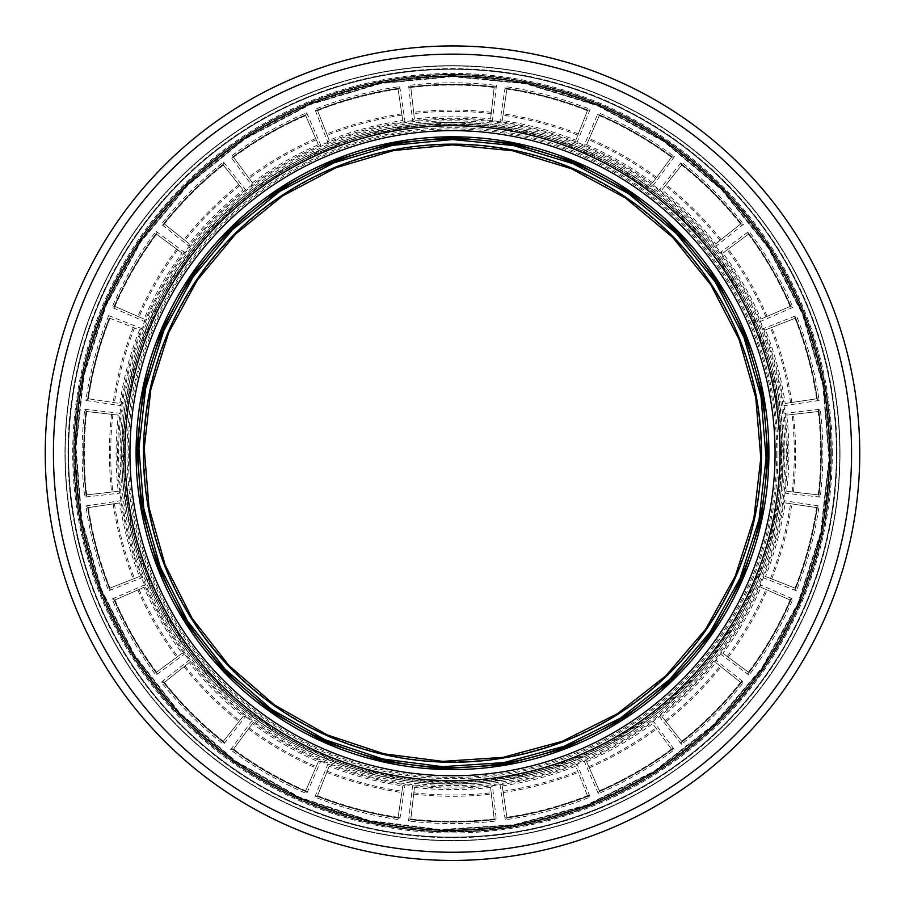 <?xml version="1.0" encoding="UTF-8"?>
<svg xmlns="http://www.w3.org/2000/svg" width="905" height="905" viewBox="0 0 905 905"><rect width="100%" height="100%" fill="white"/><g stroke="black" fill="none" stroke-linecap="round" stroke-linejoin="round"><path stroke-width="0.68" stroke-dasharray="4.53 3.39" d="M108.645 315.574L141.655 328.583A334.895 334.895 0 0 0 720.504 654.021A334.895 334.895 0 0 0 245.606 189.846A334.895 334.895 0 0 0 141.655 328.583L139.506 329.906L109.777 318.198A368.358 368.358 0 0 0 88.192 398.754L85.896 400.451A370.371 370.371 0 0 1 108.645 315.574L109.777 318.198L139.506 329.906M139.506 329.895A336.4 336.4 0 0 0 119.799 403.483L87.706 398.675L119.788 403.472L120.987 405.7L85.896 400.451M829.229 453.19A376.729 376.729 0 0 0 264.136 126.938A376.729 376.729 0 0 0 264.136 779.454A376.729 376.729 0 0 0 829.229 453.19M155.977 231.261L184.496 252.371L182.086 253.095L156.395 234.09A368.358 368.358 0 0 0 114.697 306.32L112.039 307.361A370.371 370.371 0 0 1 155.977 231.261L156.395 234.09L182.086 253.095A336.4 336.4 0 0 0 143.997 319.058L144.585 321.513L112.039 307.361M143.997 319.058L114.245 306.116L143.997 319.058M223.524 162.086L245.606 189.846L243.094 189.926L223.196 164.914A368.358 368.358 0 0 0 164.224 223.886L161.384 224.214A370.371 370.371 0 0 1 223.524 162.086L223.196 164.914L243.094 189.926A336.4 336.4 0 0 0 189.224 243.784L189.156 246.307L161.384 224.214M189.224 243.784L163.839 223.58L189.224 243.773M306.671 112.74L320.823 145.275L318.356 144.687L305.619 115.388A368.358 368.358 0 0 0 233.4 157.097L230.571 156.678A370.371 370.371 0 0 1 306.671 112.74L305.619 115.388L318.356 144.687M252.393 182.776L233.105 156.701L252.393 182.776L251.68 185.197L230.571 156.678M399.75 86.597L404.999 121.689L402.782 120.489L398.053 88.882A368.358 368.358 0 0 0 317.497 110.478L314.883 109.335A370.371 370.371 0 0 1 399.75 86.597L398.053 88.882L402.782 120.489A336.4 336.4 0 0 0 329.205 140.207L327.882 142.345L314.883 109.335M329.205 140.207L317.316 110.014L329.205 140.196M496.438 85.432L492.422 120.693L490.589 118.962L494.198 87.208A368.358 368.358 0 0 0 410.802 87.208L408.562 85.432A370.371 370.371 0 0 1 496.438 85.432L494.198 87.208L490.589 118.962A336.4 336.4 0 0 0 414.411 118.962L412.578 120.693L408.562 85.432M414.411 118.962L410.746 86.722L414.422 118.951M590.117 109.335L577.119 142.345L575.795 140.207L587.503 110.478A368.358 368.358 0 0 0 506.947 88.882L505.25 86.597A370.371 370.371 0 0 1 590.117 109.335L587.503 110.478L575.795 140.207A336.4 336.4 0 0 0 502.218 120.489L500.001 121.689L505.25 86.597M502.218 120.489L507.015 88.396L502.23 120.478M674.429 156.678L653.32 185.197L652.607 182.776L671.601 157.097A368.358 368.358 0 0 0 599.382 115.388L598.329 112.74A370.371 370.371 0 0 1 674.429 156.678L671.601 157.097L652.607 182.776M586.644 144.687L599.574 114.946L586.644 144.687L584.178 145.275L598.329 112.74M743.616 224.214L715.844 246.307L715.776 243.784L740.776 223.886A368.358 368.358 0 0 0 681.804 164.914L681.476 162.086A370.371 370.371 0 0 1 743.616 224.214L740.776 223.886L715.776 243.784A336.4 336.4 0 0 0 661.906 189.926L659.394 189.846L681.476 162.086M661.906 189.926L682.11 164.529L661.917 189.926M792.961 307.361L760.415 321.513L761.003 319.058L790.303 306.32A368.358 368.358 0 0 0 748.605 234.09L749.023 231.261A370.371 370.371 0 0 1 792.961 307.361L790.303 306.32L761.003 319.058A336.4 336.4 0 0 0 722.914 253.095L720.504 252.371L749.023 231.261M722.914 253.095L749.001 233.795L722.925 253.095M819.104 400.451L784.013 405.7L785.201 403.483L816.808 398.754A368.358 368.358 0 0 0 795.224 318.198L796.355 315.574A370.371 370.371 0 0 1 819.104 400.451L816.808 398.754L785.201 403.483A336.4 336.4 0 0 0 765.494 329.895L763.345 328.583L796.355 315.574M765.494 329.895L795.676 318.017L765.494 329.906M820.258 497.128L785.008 493.112L786.739 491.279L818.482 494.899A368.358 368.358 0 0 0 818.482 411.492L820.258 409.264A370.371 370.371 0 0 1 820.258 497.128L818.482 494.899L786.739 491.279A336.4 336.4 0 0 0 786.739 415.112L785.008 413.28L820.258 409.264M786.739 415.112L818.98 411.436L786.75 415.112M796.355 590.818L763.345 577.809L765.494 576.496L795.224 588.193A368.358 368.358 0 0 0 816.808 507.637L819.104 505.94A370.371 370.371 0 0 1 796.355 590.818L795.224 588.193L765.494 576.496A336.4 336.4 0 0 0 785.201 502.909L784.013 500.691L819.104 505.94M785.201 502.909L817.294 507.716L785.212 502.92M749.023 675.119L720.504 654.021L722.914 653.297L748.605 672.302A368.358 368.358 0 0 0 790.303 600.072L792.961 599.031A370.371 370.371 0 0 1 749.023 675.119L748.605 672.302L722.914 653.297A336.4 336.4 0 0 0 761.003 587.334L760.415 584.879L792.961 599.031M761.003 587.334L790.755 600.275L761.003 587.334M681.476 744.306L659.394 716.545L661.906 716.466L681.804 741.467A368.358 368.358 0 0 0 740.776 682.506L743.616 682.178A370.371 370.371 0 0 1 681.476 744.306L681.804 741.467L661.906 716.466A336.4 336.4 0 0 0 715.776 662.607L715.844 660.084L743.616 682.178M715.776 662.607L741.161 682.811L715.776 662.618M598.329 793.651L584.178 761.116L586.644 761.705L599.382 790.993A368.358 368.358 0 0 0 671.601 749.295L674.429 749.713A370.371 370.371 0 0 1 598.329 793.651L599.382 790.993L586.644 761.705M586.632 761.693A336.4 336.4 0 0 0 652.607 723.604L671.895 749.691L652.607 723.615L653.32 721.195L674.429 749.713M505.25 819.794L500.001 784.703L502.23 785.913L506.947 817.498A368.358 368.358 0 0 0 587.503 795.914L590.117 797.056A370.371 370.371 0 0 1 505.25 819.794L506.947 817.498L502.23 785.913M502.218 785.902A336.4 336.4 0 0 0 575.795 766.184L587.684 796.377L575.795 766.196L577.119 764.046L590.117 797.056M408.562 820.959L412.578 785.698L414.422 787.441L410.802 819.183A368.358 368.358 0 0 0 494.198 819.183L496.438 820.959A370.371 370.371 0 0 1 408.562 820.959L410.802 819.183L414.422 787.441M490.578 787.441L494.254 819.67L490.578 787.441L492.422 785.698L496.438 820.959M314.883 797.056L327.882 764.046L329.205 766.184L317.497 795.914A368.358 368.358 0 0 0 398.053 817.498L399.75 819.794A370.371 370.371 0 0 1 314.883 797.056L317.497 795.914L329.205 766.184A336.4 336.4 0 0 0 402.782 785.902L404.999 784.703L399.75 819.794M402.782 785.902L397.985 817.984L402.77 785.913M230.571 749.713L251.68 721.195L252.393 723.604L233.4 749.295A368.358 368.358 0 0 0 305.619 790.993L306.671 793.651A370.371 370.371 0 0 1 230.571 749.713L233.4 749.295L252.393 723.604A336.4 336.4 0 0 0 318.368 761.693L320.823 761.116L306.671 793.651M318.368 761.693L305.426 791.445L318.356 761.705M161.384 682.178L189.156 660.084L189.224 662.607L164.224 682.506A368.358 368.358 0 0 0 223.196 741.467L223.524 744.306A370.371 370.371 0 0 1 161.384 682.178L164.224 682.506L189.224 662.607A336.4 336.4 0 0 0 243.094 716.466L245.606 716.545L223.524 744.306M243.094 716.466L222.89 741.862L243.083 716.466M112.039 599.031L144.585 584.879L143.997 587.334L114.697 600.072A368.358 368.358 0 0 0 156.395 672.302L155.977 675.119A370.371 370.371 0 0 1 112.039 599.031L114.697 600.072L143.997 587.334A336.4 336.4 0 0 0 182.086 653.297L184.496 654.021L155.977 675.119M182.086 653.297L155.999 672.596L182.075 653.297M85.896 505.94L120.987 500.691L119.799 502.909L88.192 507.637A368.358 368.358 0 0 0 109.777 588.193L108.645 590.818A370.371 370.371 0 0 1 85.896 505.94L88.192 507.637L119.799 502.909A336.4 336.4 0 0 0 139.506 576.496L141.655 577.809L108.645 590.818M139.506 576.496L109.324 588.374L139.506 576.485M87.706 398.675L87.706 398.675C91.858 370.971 99.064 344.081 109.324 318.017A368.844 368.844 0 0 0 87.706 398.675M233.105 156.701L233.105 156.701C255.629 140.037 279.736 126.123 305.426 114.946A368.844 368.844 0 0 0 233.105 156.701M599.574 114.946L599.574 114.946C625.265 126.123 649.371 140.037 671.895 156.701A368.844 368.844 0 0 0 599.574 114.946M671.895 749.691L671.895 749.691C649.371 766.354 625.265 780.268 599.574 791.445A368.844 368.844 0 0 0 671.895 749.691M587.684 796.377L587.684 796.377C561.609 806.638 534.719 813.844 507.015 817.984A368.844 368.844 0 0 0 587.684 796.377M494.254 819.67L494.254 819.67C466.414 822.826 438.586 822.826 410.746 819.67A368.844 368.844 0 0 0 494.254 819.67M84.742 409.264L119.992 413.28L118.261 415.112L86.518 411.492A368.358 368.358 0 0 0 86.518 494.899L84.742 497.128A370.371 370.371 0 0 1 84.742 409.264L86.518 411.492L118.261 415.112A336.4 336.4 0 0 0 118.261 491.279L119.992 493.112L84.742 497.128M118.261 491.279L86.02 494.945L118.25 491.279M786.388 453.19A333.888 333.888 0 0 0 285.561 164.043A333.888 333.888 0 0 0 285.561 742.349A333.888 333.888 0 0 0 786.388 453.19M836.401 453.19A383.901 383.901 0 0 0 260.55 120.727A383.901 383.901 0 0 0 260.55 785.664A383.901 383.901 0 0 0 836.401 453.19A383.901 383.901 0 0 0 260.55 120.727A383.901 383.901 0 0 0 260.55 785.664A383.901 383.901 0 0 0 836.401 453.19M839.738 453.19A387.238 387.238 0 0 0 258.875 117.831A387.238 387.238 0 0 0 258.875 788.56A387.238 387.238 0 0 0 839.738 453.19A387.238 387.238 0 0 0 258.875 117.831A387.238 387.238 0 0 0 258.875 788.56A387.238 387.238 0 0 0 839.738 453.19M837.012 453.19A384.512 384.512 0 0 0 260.244 120.195A384.512 384.512 0 0 0 260.244 786.196A384.512 384.512 0 0 0 837.012 453.19A384.512 384.512 0 0 0 260.244 120.195A384.512 384.512 0 0 0 260.244 786.196A384.512 384.512 0 0 0 837.012 453.19M840.044 453.19A387.544 387.544 0 0 0 258.728 117.571A387.544 387.544 0 0 0 258.728 788.821A387.544 387.544 0 0 0 840.044 453.19A387.544 387.544 0 0 0 258.728 117.571A387.544 387.544 0 0 0 258.728 788.821A387.544 387.544 0 0 0 840.044 453.19M836.605 453.19A384.105 384.105 0 0 0 260.448 120.546A384.105 384.105 0 0 0 260.448 785.845A384.105 384.105 0 0 0 836.605 453.19A384.105 384.105 0 0 0 260.448 120.546A384.105 384.105 0 0 0 260.448 785.845A384.105 384.105 0 0 0 836.605 453.19M859.75 453.19A407.25 407.25 0 0 0 248.875 100.512A407.25 407.25 0 0 0 248.875 805.88A407.25 407.25 0 0 0 859.75 453.19M134.483 327.927A341.807 341.807 0 0 0 114.449 402.668M177.742 249.882A341.807 341.807 0 0 0 139.042 316.897M239.723 185.695A341.807 341.807 0 0 0 185.005 240.413M252.393 182.787A336.4 336.4 0 0 1 318.368 144.698M316.207 139.743A341.807 341.807 0 0 0 249.192 178.432M401.978 115.15A341.807 341.807 0 0 0 327.225 135.173M491.189 113.589A341.807 341.807 0 0 0 413.811 113.589M577.775 135.173A341.807 341.807 0 0 0 503.022 115.15M586.632 144.698A336.4 336.4 0 0 1 652.607 182.787M655.808 178.432A341.807 341.807 0 0 0 588.793 139.743M719.995 240.413A341.807 341.807 0 0 0 665.277 185.695M765.958 316.897A341.807 341.807 0 0 0 727.258 249.882M790.551 402.668A341.807 341.807 0 0 0 770.517 327.927M792.113 491.89A341.807 341.807 0 0 0 792.113 414.501M770.517 578.465A341.807 341.807 0 0 0 790.551 503.723M727.258 656.51A341.807 341.807 0 0 0 765.958 589.494M665.277 720.697A341.807 341.807 0 0 0 719.995 665.978M588.793 766.648A341.807 341.807 0 0 0 655.808 727.959M503.022 791.242A341.807 341.807 0 0 0 577.775 771.218M490.589 787.429A336.4 336.4 0 0 1 414.411 787.429M413.811 792.803A341.807 341.807 0 0 0 491.189 792.803M327.225 771.218A341.807 341.807 0 0 0 401.978 791.242M249.192 727.959A341.807 341.807 0 0 0 316.207 766.648M185.005 665.978A341.807 341.807 0 0 0 239.723 720.697M139.042 589.494A341.807 341.807 0 0 0 177.742 656.51M114.449 503.723A341.807 341.807 0 0 0 134.483 578.465M109.98 318.277A368.131 368.131 0 0 0 88.407 398.777M133.261 327.44A343.108 343.108 0 0 0 113.159 402.476M155.999 233.795A368.844 368.844 0 0 0 114.245 306.116C125.422 280.426 139.347 256.319 155.999 233.795M156.576 234.225A368.131 368.131 0 0 0 114.901 306.399M176.69 249.101A343.108 343.108 0 0 0 137.843 316.377M222.89 164.529A368.844 368.844 0 0 0 163.839 223.58C181.283 201.668 200.967 181.984 222.89 164.529M223.331 165.095A368.131 368.131 0 0 0 164.393 224.033M238.909 184.677A343.108 343.108 0 0 0 183.975 239.599M305.709 115.591A368.131 368.131 0 0 0 233.524 157.266M315.687 138.544A343.108 343.108 0 0 0 248.411 177.38M397.985 88.396A368.844 368.844 0 0 0 317.316 110.014C343.391 99.754 370.281 92.548 397.985 88.396M398.087 89.109A368.131 368.131 0 0 0 317.576 110.682M401.786 113.849A343.108 343.108 0 0 0 326.75 133.963M494.254 86.722A368.844 368.844 0 0 0 410.746 86.722C438.586 83.565 466.414 83.565 494.254 86.722M494.175 87.434A368.131 368.131 0 0 0 410.825 87.434M491.336 112.288A343.108 343.108 0 0 0 413.664 112.288M587.684 110.014A368.844 368.844 0 0 0 507.015 88.396C534.719 92.548 561.609 99.754 587.684 110.014M587.424 110.682A368.131 368.131 0 0 0 506.913 89.109M578.25 133.963A343.108 343.108 0 0 0 503.214 113.849M671.476 157.266A368.131 368.131 0 0 0 599.291 115.591M656.589 177.38A343.108 343.108 0 0 0 589.313 138.544M741.161 223.58A368.844 368.844 0 0 0 682.11 164.529C704.033 181.984 723.717 201.668 741.161 223.58M740.607 224.033A368.131 368.131 0 0 0 681.669 165.095M721.025 239.599A343.108 343.108 0 0 0 666.091 184.677M790.755 306.116A368.844 368.844 0 0 0 749.001 233.795C765.653 256.319 779.578 280.426 790.755 306.116M790.099 306.399A368.131 368.131 0 0 0 748.424 234.225M767.157 316.377A343.108 343.108 0 0 0 728.31 249.101M817.294 398.675A368.844 368.844 0 0 0 795.676 318.017C805.936 344.081 813.143 370.971 817.294 398.675M816.593 398.777A368.131 368.131 0 0 0 795.02 318.277M791.841 402.476A343.108 343.108 0 0 0 771.739 327.44M818.98 494.945A368.844 368.844 0 0 0 818.98 411.436C822.136 439.276 822.136 467.116 818.98 494.945M818.267 494.865A368.131 368.131 0 0 0 818.267 411.526M793.402 492.037A343.108 343.108 0 0 0 793.402 414.354M795.676 588.374A368.844 368.844 0 0 0 817.294 507.716C813.143 535.421 805.936 562.31 795.676 588.374M795.02 588.114A368.131 368.131 0 0 0 816.593 507.603M771.739 578.951A343.108 343.108 0 0 0 791.841 503.915M749.001 672.596A368.844 368.844 0 0 0 790.755 600.275C779.578 625.955 765.653 650.062 749.001 672.596M748.424 672.166A368.131 368.131 0 0 0 790.099 599.992M728.31 657.29A343.108 343.108 0 0 0 767.157 590.015M682.11 741.862A368.844 368.844 0 0 0 741.161 682.811C723.717 704.724 704.033 724.407 682.11 741.862M681.669 741.297A368.131 368.131 0 0 0 740.607 682.359M666.091 721.715A343.108 343.108 0 0 0 721.025 666.781M599.291 790.789A368.131 368.131 0 0 0 671.476 749.125M589.313 767.847A343.108 343.108 0 0 0 656.589 729.011M506.913 817.283A368.131 368.131 0 0 0 587.424 795.71M503.214 792.542A343.108 343.108 0 0 0 578.25 772.429M410.825 818.957A368.131 368.131 0 0 0 494.175 818.957M413.664 794.104A343.108 343.108 0 0 0 491.336 794.104M317.316 796.377A368.844 368.844 0 0 0 397.985 817.984C370.281 813.844 343.391 806.638 317.316 796.377M317.576 795.71A368.131 368.131 0 0 0 398.087 817.283M326.75 772.429A343.108 343.108 0 0 0 401.786 792.542M233.105 749.691A368.844 368.844 0 0 0 305.426 791.445C279.736 780.268 255.629 766.354 233.105 749.691M233.524 749.125A368.131 368.131 0 0 0 305.709 790.789M248.411 729.011A343.108 343.108 0 0 0 315.687 767.847M163.839 682.811A368.844 368.844 0 0 0 222.89 741.862C200.967 724.407 181.283 704.724 163.839 682.811M164.393 682.359A368.131 368.131 0 0 0 223.331 741.297M183.975 666.781A343.108 343.108 0 0 0 238.909 721.715M114.245 600.275A368.844 368.844 0 0 0 155.999 672.596C139.347 650.062 125.422 625.955 114.245 600.275M114.901 599.992A368.131 368.131 0 0 0 156.576 672.166M137.843 590.015A343.108 343.108 0 0 0 176.69 657.29M87.706 507.716A368.844 368.844 0 0 0 109.324 588.374C99.064 562.31 91.858 535.421 87.706 507.716M88.407 507.603A368.131 368.131 0 0 0 109.98 588.114M113.159 503.915A343.108 343.108 0 0 0 133.261 578.951M112.887 414.501A341.807 341.807 0 0 0 112.887 491.89M86.02 411.436A368.844 368.844 0 0 0 86.02 494.945C82.864 467.116 82.864 439.276 86.02 411.436M86.733 411.526A368.131 368.131 0 0 0 86.733 494.865M111.598 414.354A343.108 343.108 0 0 0 111.598 492.037M776.739 453.19A324.239 324.239 0 0 1 452.5 777.44A324.239 324.239 0 0 1 128.261 453.19A324.239 324.239 0 0 1 452.5 128.951A324.239 324.239 0 0 1 776.739 453.19M783.221 453.19A330.721 330.721 0 0 0 452.5 122.469A330.721 330.721 0 0 0 121.779 453.19A330.721 330.721 0 0 0 452.5 783.911A330.721 330.721 0 0 0 783.221 453.19A330.71 330.71 0 0 1 452.5 783.9A330.71 330.71 0 0 1 121.79 453.19A330.71 330.71 0 0 1 452.5 122.492A330.71 330.71 0 0 1 783.21 453.19M452.5 122.299A330.891 330.891 0 0 1 783.391 453.19A330.891 330.891 0 0 1 452.5 784.092A330.891 330.891 0 0 1 121.609 453.19A330.891 330.891 0 0 1 452.5 122.299L389.376 128.363L327.474 146.825L270.109 177.097L219.858 217.867L178.67 267.405L147.979 323.707L128.782 384.636L121.643 447.998L126.779 511.551L144.065 573.057L172.968 630.287L212.584 681.103L261.534 723.434L317.915 755.483L379.206 775.89L442.104 783.934L506.63 779.646L570.263 762.429L629.461 732.801L681.476 692.099L724.17 642.131L756.026 585.003L775.958 522.977L783.357 458.394L777.995 393.607L760.008 330.981L729.973 272.891L688.863 221.601L638.161 179.28L579.913 147.82L516.857 128.601L452.5 122.288M778.006 453.19A325.506 325.506 0 0 1 452.5 778.696A325.506 325.506 0 0 1 126.994 453.19A325.506 325.506 0 0 1 452.5 127.696A325.506 325.506 0 0 1 778.006 453.19M780.393 453.19A327.893 327.893 0 0 0 452.5 125.297A327.893 327.893 0 0 0 124.607 453.19A327.893 327.893 0 0 0 452.5 781.083A327.893 327.893 0 0 0 780.393 453.19M452.5 124.257A328.945 328.945 0 0 1 781.445 453.19A328.945 328.945 0 0 1 452.5 782.135A328.945 328.945 0 0 1 123.555 453.19A328.945 328.945 0 0 1 452.5 124.257M779.658 453.19A327.158 327.158 0 0 0 452.5 126.033A327.158 327.158 0 0 0 125.343 453.19A327.158 327.158 0 0 0 452.5 780.359A327.158 327.158 0 0 0 779.658 453.19M452.5 139.019A314.171 314.171 0 0 1 766.671 453.19A314.171 314.171 0 0 1 452.5 767.372A314.171 314.171 0 0 1 138.329 453.19A314.171 314.171 0 0 1 452.5 139.019M781.694 453.19A329.194 329.194 0 0 0 452.5 124.008A329.194 329.194 0 0 0 123.306 453.19A329.194 329.194 0 0 0 452.5 782.384A329.194 329.194 0 0 0 781.694 453.19M452.5 136.904A316.286 316.286 0 0 1 768.786 453.19A316.286 316.286 0 0 1 452.5 769.476A316.286 316.286 0 0 1 136.214 453.19A316.286 316.286 0 0 1 452.5 136.904M452.5 144.698A308.503 308.503 0 0 1 719.667 607.447A308.503 308.503 0 0 1 185.333 607.447A308.503 308.503 0 0 1 452.5 144.698M784.895 453.19A332.395 332.395 0 0 0 452.5 120.806A332.395 332.395 0 0 0 120.105 453.19A332.395 332.395 0 0 0 452.5 785.585A332.395 332.395 0 0 0 784.895 453.19M829.874 453.19A377.374 377.374 0 0 1 452.5 830.564A377.374 377.374 0 0 1 75.126 453.19A377.374 377.374 0 0 1 452.5 75.828A377.374 377.374 0 0 1 829.874 453.19A377.396 377.396 0 0 1 452.5 830.598A377.396 377.396 0 0 1 75.104 453.19A377.396 377.396 0 0 1 452.5 75.794A377.396 377.396 0 0 1 829.896 453.19M831.276 453.19A378.776 378.776 0 0 0 452.5 74.414A378.776 378.776 0 0 0 73.724 453.19A378.776 378.776 0 0 0 452.5 831.978A378.776 378.776 0 0 0 831.276 453.19A378.788 378.788 0 0 0 452.5 74.414A378.788 378.788 0 0 0 73.712 453.19A378.788 378.788 0 0 0 452.5 831.978A378.788 378.788 0 0 0 831.288 453.19M829.444 453.19A376.944 376.944 0 0 1 452.5 830.145A376.944 376.944 0 0 1 75.556 453.19A376.944 376.944 0 0 1 452.5 76.246A376.944 376.944 0 0 1 829.444 453.19M830.835 453.19A378.335 378.335 0 0 0 452.5 74.866A378.335 378.335 0 0 0 74.165 453.19A378.335 378.335 0 0 0 452.5 831.525A378.335 378.335 0 0 0 830.835 453.19A378.324 378.324 0 0 1 452.5 831.525A378.324 378.324 0 0 1 74.176 453.19A378.324 378.324 0 0 1 452.5 74.866A378.324 378.324 0 0 1 830.824 453.19M832.283 453.19A379.783 379.783 0 0 0 452.5 73.407A379.783 379.783 0 0 0 72.717 453.19A379.783 379.783 0 0 0 452.5 832.985A379.783 379.783 0 0 0 832.283 453.19M87.898 400.734C92.095 371.706 99.629 343.561 110.523 316.32M113.906 308.164C125.467 281.195 140.026 255.968 157.594 232.483M162.979 225.469C181.124 202.415 201.725 181.815 224.768 163.669M231.782 158.296C255.278 140.728 280.505 126.157 307.462 114.596M315.63 111.213C342.871 100.331 371.005 92.785 400.044 88.6M408.8 87.446C437.93 83.973 467.071 83.973 496.2 87.446M504.956 88.6C533.995 92.785 562.129 100.331 589.37 111.213M597.538 114.596C624.495 126.157 649.722 140.728 673.218 158.296M680.232 163.669C703.275 181.815 723.876 202.415 742.021 225.469M747.406 232.483C764.974 255.968 779.533 281.195 791.094 308.164M794.477 316.32C805.371 343.561 812.905 371.706 817.102 400.734M818.256 409.501C821.717 438.631 821.717 467.761 818.256 496.89M817.102 505.657C812.905 534.685 805.371 562.831 794.477 590.071M791.094 598.228C779.533 625.197 764.974 650.424 747.406 673.908M742.021 680.922C723.876 703.977 703.275 724.577 680.232 742.722M673.218 748.096C649.722 765.664 624.495 780.234 597.538 791.796M589.37 795.178C562.129 806.061 533.995 813.606 504.956 817.792M496.2 818.946C467.071 822.419 437.93 822.419 408.8 818.946M400.044 817.792C371.005 813.606 342.871 806.061 315.63 795.178M307.462 791.796C280.505 780.234 255.278 765.664 231.782 748.096M224.768 742.722C201.725 724.577 181.124 703.977 162.979 680.922M157.594 673.908C140.026 650.424 125.467 625.197 113.906 598.228M110.523 590.071C99.629 562.831 92.095 534.685 87.898 505.657M86.744 496.89C83.283 467.761 83.283 438.631 86.744 409.501M452.5 124.223L389.738 130.263L328.21 148.624L271.183 178.715L221.216 219.248L180.276 268.491L149.766 324.465L130.671 385.044L123.578 448.032L128.691 511.212L145.863 572.356L174.608 629.258L213.987 679.768L262.642 721.851L318.707 753.718L379.636 774.001L442.172 781.999L506.314 777.734L569.573 760.619L628.432 731.161L680.13 690.696L722.586 641.023L754.25 584.234L774.069 522.57L781.422 458.36L776.083 393.958L758.209 331.705L728.344 273.944L687.483 222.958L637.075 180.887L579.177 149.608L516.484 130.501L452.5 124.223M452.5 76.178L380.575 83.102L310.053 104.132L244.701 138.623L187.437 185.073L140.513 241.511L105.546 305.664L83.667 375.089L75.534 447.274L81.393 519.685L101.077 589.755L134.019 654.971L179.145 712.857L234.915 761.094L299.159 797.61L368.991 820.858L440.656 830.032L514.164 825.145L586.678 805.518L654.123 771.761L713.378 725.391L762.033 668.456L798.312 603.375L821.039 532.706L829.466 459.118L823.346 385.304L802.859 313.956L768.639 247.766L721.805 189.326L664.032 141.112L597.673 105.263L525.828 83.373L452.5 76.178L380.586 83.113L310.064 104.154L244.701 138.635L187.448 185.084L140.524 241.522L105.557 305.675L83.679 375.089L75.556 447.274L81.416 519.674L101.1 589.755L134.031 654.96L179.156 712.846L234.927 761.071L299.17 797.599L368.991 820.835L440.656 830.009L514.164 825.122L586.666 805.507L654.123 771.75L713.366 725.38L762.021 668.444L798.301 603.364L821.016 532.706L829.444 459.118L823.335 385.304L802.848 313.956L768.628 247.766L721.794 189.337L664.021 141.135L597.662 105.274L525.816 83.384L452.5 76.19M452.5 76.642L380.666 83.554L310.234 104.561L244.95 139.008L187.765 185.401L140.897 241.771L105.976 305.845L84.12 375.179L75.997 447.285L81.846 519.594L101.518 589.585L134.404 654.722L179.484 712.54L235.187 760.709L299.351 797.192L369.093 820.405L440.667 829.568L514.097 824.681L586.508 805.088L653.885 771.377L713.061 725.052L761.648 668.195L797.893 603.194L820.586 532.604L829.003 459.106L822.894 385.383L802.43 314.126L768.255 248.015L721.466 189.654L663.772 141.497L597.492 105.693L525.737 83.826L452.5 76.642M452.5 75.228L380.394 82.163L309.691 103.249L244.169 137.832L186.769 184.394L139.721 240.979L104.675 305.29L82.74 374.896L74.583 447.262L80.455 519.843L100.195 590.105L133.216 655.48L178.455 713.513L234.372 761.863L298.774 798.482L368.776 821.774L440.633 830.982L514.323 826.073L587.017 806.412L654.632 772.565L714.034 726.07L762.813 668.999L799.183 603.748L821.966 532.909L830.417 459.129L824.285 385.134L803.742 313.605L769.431 247.246L722.484 188.67L664.564 140.332L598.035 104.38L526.009 82.434L452.5 75.228"/><path stroke-width="1.36" d="M452.5 45.94A407.25 407.25 0 0 0 45.25 453.19A407.25 407.25 0 0 0 452.5 860.44A407.25 407.25 0 0 0 859.75 453.19A407.25 407.25 0 0 0 452.5 45.94M780.019 453.19A327.519 327.519 0 0 0 288.74 169.552A327.519 327.519 0 0 0 288.74 736.84A327.519 327.519 0 0 0 780.019 453.19M775.065 453.19A322.565 322.565 0 0 0 291.218 173.851A322.565 322.565 0 0 0 291.218 732.541A322.565 322.565 0 0 0 775.065 453.19M766.784 453.19A314.284 314.284 0 0 0 452.5 138.918A314.284 314.284 0 0 0 138.216 453.19A314.284 314.284 0 0 0 452.5 767.474A314.284 314.284 0 0 0 766.784 453.19M761.546 453.19A309.046 309.046 0 0 0 452.5 144.144A309.046 309.046 0 0 0 143.454 453.19A309.046 309.046 0 0 0 452.5 762.248A309.046 309.046 0 0 0 761.546 453.19M452.5 136.791A316.411 316.411 0 0 0 136.089 453.19A316.411 316.411 0 0 0 452.5 769.601A316.411 316.411 0 0 0 768.911 453.19A316.411 316.411 0 0 0 452.5 136.791M851.571 453.19A399.071 399.071 0 0 1 452.5 852.261A399.071 399.071 0 0 1 53.429 453.19A399.071 399.071 0 0 1 452.5 54.13A399.071 399.071 0 0 1 851.571 453.19M452.5 144.868L393.686 150.524L336.004 167.73L282.552 195.933L235.73 233.92L197.358 280.086L168.76 332.542L150.864 389.32L144.212 448.348L149.008 507.569L165.106 564.878L192.041 618.206L228.954 665.548L274.566 704.995L327.101 734.86L384.206 753.865L442.817 761.365L502.931 757.372L562.231 741.331L617.391 713.728L665.854 675.797L705.64 629.235L735.313 576.01L753.888 518.214L760.788 458.043L755.777 397.668L739.023 339.318L711.036 285.188L672.732 237.404L625.491 197.98L571.225 168.658L512.468 150.75L452.5 144.868M452.5 139.562L392.668 145.32L334.002 162.821L279.634 191.509L231.997 230.153L192.969 277.1L163.884 330.472L145.682 388.222L138.918 448.269L143.793 508.497L160.162 566.802L187.561 621.045L225.107 669.202L271.5 709.328L324.94 739.702L383.03 759.035L442.647 766.671L503.802 762.61L564.109 746.286L620.23 718.208L669.519 679.621L709.984 632.267L740.177 578.125L759.069 519.334L766.083 458.122L761.003 396.718L743.955 337.361L715.482 282.303L676.521 233.694L628.466 193.591L573.261 163.76L513.497 145.547L452.5 139.562M452.5 137.424L392.261 143.216L333.198 160.841L278.457 189.722L230.492 228.626L191.193 275.901L161.905 329.635L143.578 387.781L136.768 448.235L141.678 508.882L158.171 567.571L185.751 622.199L223.558 670.673L270.267 711.07L324.069 741.659L382.555 761.128L442.579 768.809L504.153 764.714L564.878 748.288L621.373 720.018L671.001 681.171L711.749 633.489L742.134 578.974L761.162 519.787L768.232 458.156L763.107 396.333L745.946 336.57L717.28 281.138L678.049 232.2L629.676 191.815L574.087 161.78L513.916 143.454L452.5 137.424"/></g></svg>
